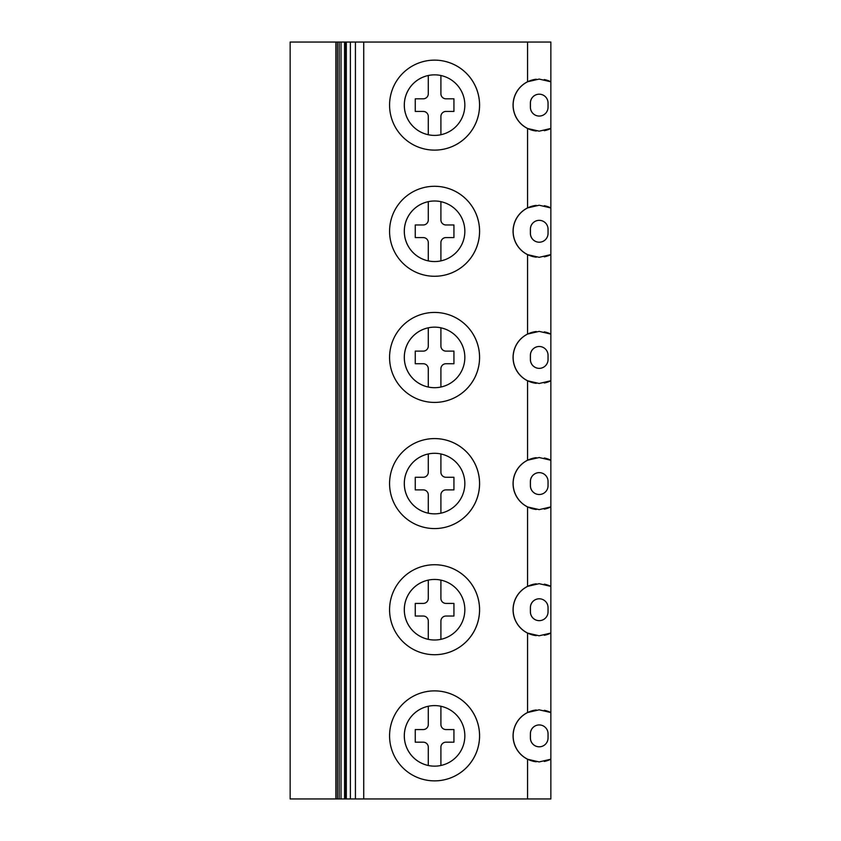 <?xml version="1.0" encoding="UTF-8"?>
<svg xmlns="http://www.w3.org/2000/svg" width="841" height="841" viewBox="0 0 841 841"><rect width="100%" height="100%" fill="white"/><g stroke="black" fill="none" stroke-linecap="round" stroke-linejoin="round"><path stroke-width="1.26" d="M527.559 42.05L527.559 81.766L539.176 79.075L550.855 81.798L550.855 42.05L345.882 42.05L345.977 798.95L290.145 798.95L290.145 42.05L335.864 42.05L335.864 798.95M355.428 42.05L355.428 798.95L345.882 798.95L345.882 42.05L335.864 42.05M363.733 42.05L363.733 798.95L355.428 798.95M527.559 81.766A26.071 26.071 -90 0 0 527.559 128.484L527.559 207.916A26.071 26.071 -90 0 0 527.559 254.634L527.559 334.066A26.071 26.071 -90 0 0 527.559 380.784L527.559 460.216A26.071 26.071 -90 0 0 527.559 506.934L527.559 586.366A26.071 26.071 -90 0 0 527.559 633.084L527.559 712.516A26.071 26.071 -90 0 0 527.559 759.234L527.559 798.95L363.733 798.95M434.587 276.269L434.566 276.269A44.993 44.993 -90 0 0 479.58 231.275A44.993 44.993 -90 0 0 434.587 186.281L434.566 186.281A44.993 44.993 -90 0 0 389.572 231.275A44.993 44.993 -90 0 0 434.566 276.269A44.993 44.993 -90 0 0 479.559 231.275A44.993 44.993 -90 0 0 434.566 186.281M434.587 402.418L434.566 402.418A44.993 44.993 -90 0 0 479.58 357.425A44.993 44.993 -90 0 0 434.587 312.431L434.566 312.431A44.993 44.993 -90 0 0 389.572 357.425A44.993 44.993 -90 0 0 434.566 402.418A44.993 44.993 -90 0 0 479.559 357.425A44.993 44.993 -90 0 0 434.566 312.431M434.587 528.568L434.566 528.568A44.993 44.993 -90 0 0 479.58 483.575A44.993 44.993 -90 0 0 434.587 438.582L434.566 438.582A44.993 44.993 -90 0 0 389.572 483.575A44.993 44.993 -90 0 0 434.566 528.568A44.993 44.993 -90 0 0 479.559 483.575A44.993 44.993 -90 0 0 434.566 438.582M434.587 654.718L434.566 654.718A44.993 44.993 -90 0 0 479.58 609.725A44.993 44.993 -90 0 0 434.587 564.732L434.566 564.732A44.993 44.993 -90 0 0 389.572 609.725A44.993 44.993 -90 0 0 434.566 654.718A44.993 44.993 -90 0 0 479.559 609.725A44.993 44.993 -90 0 0 434.566 564.732M434.587 780.868L434.566 780.868A44.993 44.993 -90 0 0 479.58 735.875A44.993 44.993 -90 0 0 434.587 690.882L434.566 690.882A44.993 44.993 -90 0 0 389.572 735.875A44.993 44.993 -90 0 0 434.566 780.868A44.993 44.993 -90 0 0 479.559 735.875A44.993 44.993 -90 0 0 434.566 690.882M434.587 150.119L434.566 150.119A44.993 44.993 -90 0 0 479.58 105.125A44.993 44.993 -90 0 0 434.587 60.132L434.566 60.132A44.993 44.993 -90 0 0 389.572 105.125A44.993 44.993 -90 0 0 434.566 150.119A44.993 44.993 -90 0 0 479.559 105.125A44.993 44.993 -90 0 0 434.566 60.132M434.566 135.401A30.276 30.276 90 0 1 404.29 105.125A30.276 30.276 90 0 1 434.566 74.849A30.276 30.276 90 0 1 464.842 105.125A30.276 30.276 90 0 1 434.566 135.401A30.276 30.276 -90 0 1 428.3 134.739L428.3 134.739A30.276 30.276 -90 0 1 428.29 75.511L428.29 93.772A5.046 5.046 90 0 1 423.254 98.817A5.046 5.046 -90 0 0 428.29 93.772L428.3 75.511A30.276 30.276 -90 0 1 434.587 74.849M423.244 98.817L415.254 98.817L415.254 111.433L423.244 111.433A5.046 5.046 90 0 1 428.3 116.478A5.046 5.046 -90 0 0 423.244 111.433L415.265 111.433L415.265 98.817L423.254 98.817M428.29 116.478L428.29 134.739L428.3 116.478M440.905 134.728L440.905 116.478A5.046 5.046 -90 0 1 445.951 111.433L453.94 111.433L453.94 98.817L445.951 98.817A5.046 5.046 -90 0 1 440.905 93.772L440.905 75.522M453.94 98.817L445.961 98.817M445.961 111.433L453.94 111.433M434.566 261.551A30.276 30.276 90 0 1 404.29 231.275A30.276 30.276 90 0 1 434.566 200.999A30.276 30.276 90 0 1 464.842 231.275A30.276 30.276 90 0 1 434.566 261.551A30.276 30.276 -90 0 1 428.3 260.889L428.3 260.889A30.276 30.276 -90 0 1 428.29 201.661L428.29 219.921A5.046 5.046 90 0 1 423.254 224.968A5.046 5.046 -90 0 0 428.29 219.921L428.3 201.661A30.276 30.276 -90 0 1 434.587 200.999M423.244 224.968L415.254 224.968L415.254 237.583L423.244 237.583A5.046 5.046 90 0 1 428.3 242.629A5.046 5.046 -90 0 0 423.244 237.583L415.265 237.583L415.265 224.968L423.254 224.968M428.29 242.629L428.29 260.889L428.3 242.629M440.905 260.878L440.905 242.629A5.046 5.046 -90 0 1 445.951 237.583L453.94 237.583L453.94 224.968L445.951 224.968A5.046 5.046 -90 0 1 440.905 219.921L440.905 201.672M453.94 224.968L445.961 224.968M445.961 237.583L453.94 237.583M434.566 387.701A30.276 30.276 90 0 1 404.29 357.425A30.276 30.276 90 0 1 434.566 327.149A30.276 30.276 90 0 1 464.842 357.425A30.276 30.276 90 0 1 434.566 387.701A30.276 30.276 -90 0 1 428.3 387.039L428.3 387.039A30.276 30.276 -90 0 1 428.29 327.811L428.29 346.072A5.046 5.046 90 0 1 423.254 351.118A5.046 5.046 -90 0 0 428.29 346.072L428.3 327.811A30.276 30.276 -90 0 1 434.587 327.149M423.244 351.118L415.254 351.118L415.254 363.733L423.244 363.733A5.046 5.046 90 0 1 428.3 368.779A5.046 5.046 -90 0 0 423.244 363.733L415.265 363.733L415.265 351.118L423.254 351.118M428.29 368.779L428.29 387.039L428.3 368.779M440.905 387.028L440.905 368.779A5.046 5.046 -90 0 1 445.951 363.733L453.94 363.733L453.94 351.118L445.951 351.118A5.046 5.046 -90 0 1 440.905 346.072L440.905 327.822M453.94 351.118L445.961 351.118M445.961 363.733L453.94 363.733M434.566 513.851A30.276 30.276 90 0 1 404.29 483.575A30.276 30.276 90 0 1 434.566 453.299A30.276 30.276 90 0 1 464.842 483.575A30.276 30.276 90 0 1 434.566 513.851A30.276 30.276 -90 0 1 428.3 513.189L428.3 513.189A30.276 30.276 -90 0 1 428.29 453.961L428.29 472.221A5.046 5.046 90 0 1 423.254 477.267A5.046 5.046 -90 0 0 428.29 472.221L428.3 453.961A30.276 30.276 -90 0 1 434.587 453.299M423.244 477.267L415.254 477.267L415.254 489.882L423.244 489.882A5.046 5.046 90 0 1 428.3 494.929A5.046 5.046 -90 0 0 423.244 489.882L415.265 489.882L415.265 477.267L423.254 477.267M428.29 494.929L428.29 513.189L428.3 494.929M440.905 513.178L440.905 494.929A5.046 5.046 -90 0 1 445.951 489.882L453.94 489.882L453.94 477.267L445.951 477.267A5.046 5.046 -90 0 1 440.905 472.221L440.905 453.972M453.94 477.267L445.961 477.267M445.961 489.882L453.94 489.882M434.566 640.001A30.276 30.276 90 0 1 404.29 609.725A30.276 30.276 90 0 1 434.566 579.449A30.276 30.276 90 0 1 464.842 609.725A30.276 30.276 90 0 1 434.566 640.001A30.276 30.276 -90 0 1 428.3 639.339L428.3 639.339A30.276 30.276 -90 0 1 428.29 580.111L428.29 598.372A5.046 5.046 90 0 1 423.254 603.418A5.046 5.046 -90 0 0 428.29 598.372L428.3 580.111A30.276 30.276 -90 0 1 434.587 579.449M423.244 603.418L415.254 603.418L415.254 616.033L423.244 616.033A5.046 5.046 90 0 1 428.3 621.078A5.046 5.046 -90 0 0 423.244 616.033L415.265 616.033L415.265 603.418L423.254 603.418M428.29 621.078L428.29 639.339L428.3 621.078M440.905 639.328L440.905 621.078A5.046 5.046 -90 0 1 445.951 616.033L453.94 616.033L453.94 603.418L445.951 603.418A5.046 5.046 -90 0 1 440.905 598.372L440.905 580.122M453.94 603.418L445.961 603.418M445.961 616.033L453.94 616.033M434.566 766.151A30.276 30.276 90 0 1 404.29 735.875A30.276 30.276 90 0 1 434.566 705.599A30.276 30.276 90 0 1 464.842 735.875A30.276 30.276 90 0 1 434.566 766.151A30.276 30.276 -90 0 1 428.3 765.489L428.3 765.489A30.276 30.276 -90 0 1 428.29 706.261L428.29 724.522A5.046 5.046 90 0 1 423.254 729.567A5.046 5.046 -90 0 0 428.29 724.522L428.3 706.261A30.276 30.276 -90 0 1 434.587 705.599M423.244 729.567L415.254 729.567L415.254 742.183L423.244 742.183A5.046 5.046 90 0 1 428.3 747.228A5.046 5.046 -90 0 0 423.244 742.183L415.265 742.183L415.265 729.567L423.254 729.567M428.29 747.228L428.29 765.489L428.3 747.228M440.905 765.478L440.905 747.228A5.046 5.046 -90 0 1 445.951 742.183L453.94 742.183L453.94 729.567L445.951 729.567A5.046 5.046 -90 0 1 440.905 724.522L440.905 706.272M453.94 729.567L445.961 729.567M445.961 742.183L453.94 742.183M527.559 712.516L539.176 709.825L550.855 712.548L550.855 759.202L539.176 761.925L527.559 759.234M549.835 712.064A26.071 26.071 -90 0 0 544.264 710.298M536.264 709.972A26.071 26.071 -90 0 0 536.264 761.778M544.264 761.452A26.071 26.071 -90 0 0 549.825 759.686M550.855 81.798L550.855 712.548M550.855 128.452L539.176 131.175L527.559 128.484M527.559 207.916L539.176 205.225L550.855 207.948M550.855 254.602L539.176 257.325L527.559 254.634M527.559 334.066L539.176 331.375L550.855 334.098M550.855 380.752L539.176 383.475L527.559 380.784M527.559 460.216L539.176 457.525L550.855 460.248M550.855 506.902L539.176 509.625L527.559 506.934M527.559 586.366L539.176 583.675L550.855 586.398M550.855 759.202L550.855 798.95L527.559 798.95M550.855 633.052L539.176 635.775L527.559 633.084M549.835 81.314A26.071 26.071 -90 0 0 544.264 79.548M536.264 79.222A26.071 26.071 -90 0 0 536.264 131.028M544.264 130.702A26.071 26.071 -90 0 0 549.825 128.936M548.048 103.023A8.831 8.831 -90 0 0 539.218 94.192A8.831 8.831 -90 0 0 530.387 103.023L530.387 107.228A8.831 8.831 -90 0 0 539.218 116.058A8.831 8.831 -90 0 0 548.048 107.228L548.048 103.023M548.048 733.773A8.831 8.831 -90 0 0 539.218 724.942A8.831 8.831 -90 0 0 530.387 733.773L530.387 737.977A8.831 8.831 -90 0 0 539.218 746.808A8.831 8.831 -90 0 0 548.048 737.977L548.048 733.773M539.239 724.942A8.831 8.831 -90 0 0 530.419 733.773L530.419 737.977A8.831 8.831 -90 0 0 539.239 746.808M549.835 585.914A26.071 26.071 -90 0 0 544.264 584.148M536.264 583.822A26.071 26.071 -90 0 0 536.264 635.628M544.264 635.302A26.071 26.071 -90 0 0 549.825 633.536M548.048 607.623A8.831 8.831 -90 0 0 539.218 598.792A8.831 8.831 -90 0 0 530.387 607.623L530.387 611.827A8.831 8.831 -90 0 0 539.218 620.658A8.831 8.831 -90 0 0 548.048 611.827L548.048 607.623M539.239 598.792A8.831 8.831 -90 0 0 530.419 607.623L530.419 611.827A8.831 8.831 -90 0 0 539.239 620.658M549.835 459.764A26.071 26.071 -90 0 0 544.264 457.998M536.264 457.672A26.071 26.071 -90 0 0 536.264 509.478M544.264 509.152A26.071 26.071 -90 0 0 549.825 507.386M548.048 481.473A8.831 8.831 -90 0 0 539.218 472.642A8.831 8.831 -90 0 0 530.387 481.473L530.387 485.678A8.831 8.831 -90 0 0 539.218 494.508A8.831 8.831 -90 0 0 548.048 485.678L548.048 481.473M539.239 472.642A8.831 8.831 -90 0 0 530.419 481.473L530.419 485.678A8.831 8.831 -90 0 0 539.239 494.508M549.835 333.614A26.071 26.071 -90 0 0 544.264 331.848M536.264 331.522A26.071 26.071 -90 0 0 536.264 383.328M544.264 383.002A26.071 26.071 -90 0 0 549.825 381.236M548.048 355.322A8.831 8.831 -90 0 0 539.218 346.492A8.831 8.831 -90 0 0 530.387 355.322L530.387 359.528A8.831 8.831 -90 0 0 539.218 368.358A8.831 8.831 -90 0 0 548.048 359.528L548.048 355.322M539.239 346.492A8.831 8.831 -90 0 0 530.419 355.322L530.419 359.528A8.831 8.831 -90 0 0 539.239 368.358M549.835 207.464A26.071 26.071 -90 0 0 544.264 205.698M536.264 205.372A26.071 26.071 -90 0 0 536.264 257.178M544.264 256.852A26.071 26.071 -90 0 0 549.825 255.086M548.048 229.173A8.831 8.831 -90 0 0 539.218 220.342A8.831 8.831 -90 0 0 530.387 229.173L530.387 233.377A8.831 8.831 -90 0 0 539.218 242.208A8.831 8.831 -90 0 0 548.048 233.377L548.048 229.173M539.239 220.342A8.831 8.831 -90 0 0 530.419 229.173L530.419 233.377A8.831 8.831 -90 0 0 539.239 242.208M344.579 42.05L344.579 798.95M539.239 94.192A8.831 8.831 -90 0 0 530.419 103.023L530.419 107.228A8.831 8.831 -90 0 0 539.239 116.058M350.382 42.05L350.382 798.95M337.42 42.05L337.42 798.95M339.165 42.05L339.165 798.95M341.004 42.05L341.004 798.95M345.746 42.05L345.746 798.95M346.313 42.05L346.313 798.95"/></g></svg>
